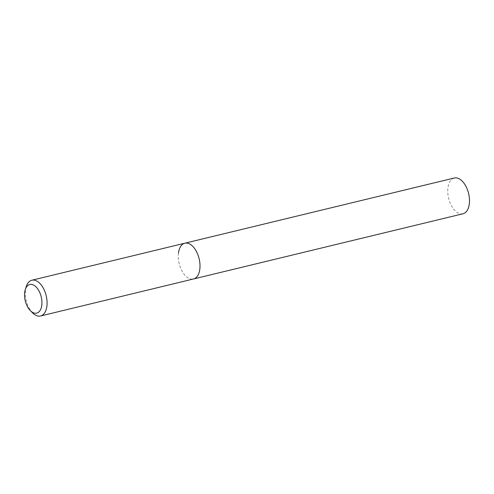 <?xml version="1.0" encoding="UTF-8"?>
<svg xmlns="http://www.w3.org/2000/svg" width="494" height="494" viewBox="0 0 494 494"><rect width="100%" height="100%" fill="white"/><g stroke="black" fill="none" stroke-linecap="round" stroke-linejoin="round"><path stroke-width="0.37" stroke-dasharray="2.47 1.85" d="M32.715 312.974A18.408 10.263 76.4 0 1 25.534 289.99A18.408 10.263 76.4 0 1 26.299 286.477M178.47 252.984A18.408 10.263 76.4 0 0 182.335 271.577A18.408 10.263 76.4 0 0 193.475 278.987A18.408 10.263 76.4 0 1 182.335 271.577A18.408 10.263 76.4 0 1 178.47 252.984A18.408 10.263 76.4 0 1 184.818 243.209M462.952 213.785A18.408 10.263 76.4 0 1 451.812 206.375A18.408 10.263 76.4 0 1 447.947 187.782A18.408 10.263 76.4 0 1 454.295 178.007"/><path stroke-width="0.74" d="M24.7 292.331A14.721 8.213 76.4 0 1 25.311 289.521A14.721 8.213 76.4 0 1 35.877 286.767A14.721 8.213 76.4 0 1 41.786 305.311A14.721 8.213 76.4 0 1 30.443 310.72A14.721 8.213 76.4 0 1 24.7 292.331M25.311 289.521L26.299 286.477A18.408 10.263 76.4 0 1 31.882 280.215A18.408 10.263 76.4 0 1 43.021 287.625A18.408 10.263 76.4 0 1 46.887 306.218A18.408 10.263 76.4 0 1 40.539 315.993A18.408 10.263 76.4 0 1 32.715 312.974L30.443 310.72M178.47 252.984A18.408 10.263 76.4 0 1 184.818 243.209A18.408 10.263 76.4 0 1 195.951 250.619A18.408 10.263 76.4 0 1 199.823 269.211A18.408 10.263 76.4 0 1 193.475 278.987L462.952 213.785A18.408 10.263 76.4 0 0 469.3 204.01A18.408 10.263 76.4 0 0 465.428 185.417A18.408 10.263 76.4 0 0 454.295 178.007L184.818 243.209A18.408 10.263 76.4 0 1 195.951 250.619A18.408 10.263 76.4 0 1 199.823 269.211A18.408 10.263 76.4 0 1 193.475 278.987L40.539 315.993M31.882 280.215L184.818 243.209"/></g></svg>
